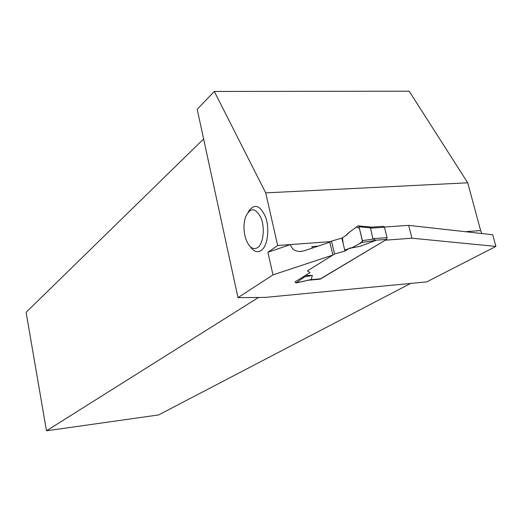 <?xml version="1.0" encoding="UTF-8"?>
<svg xmlns="http://www.w3.org/2000/svg" width="522" height="522" viewBox="0 0 522 522"><rect width="100%" height="100%" fill="white"/><g stroke="black" fill="none" stroke-linecap="round" stroke-linejoin="round"><path stroke-width="0.78" d="M320.469 278.82L386.626 239.402L387.056 237.64L384.446 227.22L383.703 226.307L371.651 227.129L370.489 227.827L372.845 238.691L375.827 240.381L359.912 246.371L351.574 247.911L361.968 242.436L375.827 240.381M301.892 251.363L300.059 251.506L304.319 250.782L329.819 242.182L331.483 241.112L341.838 238.123L346.96 234.854L348.011 233.223L357.929 225.948L358.438 225.889L359.019 226.77L370.489 227.827M300.059 251.506C294.923 251.284 291.713 248.974 290.434 244.577L277.671 245.516L267.903 252.283L272.986 274.879L332.879 255.043L307.406 270.905L310.048 272.595L307.406 270.905L334.556 253.999L344.957 251.043L350.112 247.859L351.574 247.911L358.973 244.015L362.47 241.477L359.377 228.251L356.304 227.135L349.225 232.336L345.969 235.487L342.445 237.738L343.124 243.461L344.683 249.914L351.574 247.911M310.72 279.661L295.935 283.015L295.093 281.834L310.048 272.595L305.461 275.427L304.541 276.895L296.078 282.95L311.262 279.505L312.332 275.446L305.461 275.427M310.029 279.785L311.262 279.505M359.019 226.77L362.418 240.635L373.269 239.043M331.483 241.112L334.556 253.999M344.957 251.043L341.838 238.123M362.418 240.635L361.968 242.436M312.332 275.446L304.541 276.895M277.671 245.516L265.711 192.879L467.712 182.798L409.163 91.193L214.32 91.441L265.711 192.879M272.986 274.879L237.98 297.644L197.192 109.287L214.32 91.441M250.416 246.815C253.836 251.617 257.418 252.85 261.17 250.508C267.518 246.293 269.894 229.249 265.678 217.269C260.06 204.826 254.234 203.078 248.204 212.023M411.943 238.202L408.661 225.373L492.709 234.737L495.9 246.417L411.943 238.202L385.308 240.192L320.182 279.166L308.117 280.255M384.388 227.037L408.661 225.373M495.9 246.417L426.781 281.873L265.457 297.39L237.98 297.644M312.619 247.983L311.771 246.599L318.139 246.123M481.865 233.523L480.651 230.58L465.448 231.696M332.879 255.043L329.819 242.182M330.7 241.614L290.434 244.577L267.903 252.283M258.52 297.455L46.478 430.807L158.551 414.951L410.605 283.433M467.712 182.798L480.651 230.58M46.478 430.807L26.1 312.345L203.619 138.976M257.646 247.63C252.889 250.175 248.935 247.252 245.777 238.861C243.546 231.455 243.422 224.31 245.405 217.406C250.018 207.247 255.167 207.28 260.856 217.511C265.169 227.67 263.401 243.781 257.646 247.63M387.056 237.64L372.845 238.691M384.446 227.22L370.248 228.199M386.626 239.402L375.488 240.231M320.808 278.787L310.473 279.72M383.703 226.307L371.697 227.129L358.438 225.889M320.612 278.846L310.172 279.785"/></g></svg>
